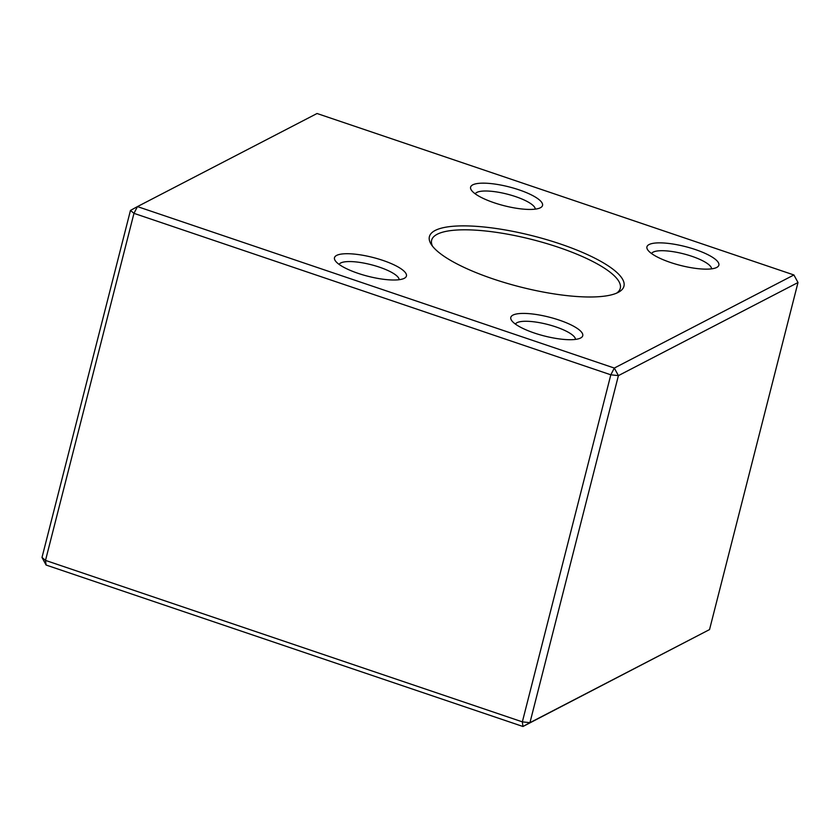 <?xml version="1.0" encoding="UTF-8"?>
<svg xmlns="http://www.w3.org/2000/svg" width="840" height="840" viewBox="0 0 840 840"><rect width="100%" height="100%" fill="white"/><g stroke="black" fill="none" stroke-linecap="round" stroke-linejoin="round"><path stroke-width="1.26" d="M494.12 202.755A37.107 9.723 -165.7 0 1 471.314 190.04A37.107 9.723 -165.7 0 1 508.977 186.879A37.107 9.723 -165.7 0 1 540.529 207.679A37.107 9.723 -165.7 0 1 494.12 202.755M670.446 262.458A37.107 9.723 -165.7 0 1 647.64 249.743A37.107 9.723 -165.7 0 1 685.303 246.582A37.107 9.723 -165.7 0 1 716.856 267.382A37.107 9.723 -165.7 0 1 670.446 262.458M534.324 333.018A37.107 9.723 -165.7 0 1 511.507 320.303A37.107 9.723 -165.7 0 1 549.182 317.142A37.107 9.723 -165.7 0 1 580.734 337.943A37.107 9.723 -165.7 0 1 534.324 333.018M357.998 273.315A37.107 9.723 -165.7 0 1 335.192 260.6A37.107 9.723 -165.7 0 1 372.855 257.439A37.107 9.723 -165.7 0 1 404.407 278.25A37.107 9.723 -165.7 0 1 357.998 273.315M492.996 278.891A100.38 26.303 -165.7 0 1 431.288 244.493A100.38 26.303 -165.7 0 1 533.169 235.946A100.38 26.303 -165.7 0 1 618.534 292.215A100.38 26.303 -165.7 0 1 492.996 278.891M317.048 113.505L137.456 206.598L614.313 368.056L793.905 274.964L317.048 113.505M709.538 629.58L798 282.534L618.408 375.627L529.946 722.683L709.538 629.58L522.952 726.495L46.095 565.037L45.507 560.406L42 557.466L130.463 210.42L137.456 206.598L133.97 213.35L45.507 560.406L522.354 721.865L610.817 374.808L133.97 213.35L130.463 210.42M42 557.466L46.095 565.037M614.313 368.056L610.817 374.808L618.408 375.627L614.313 368.056M793.905 274.964L798 282.534M522.354 721.865L522.952 726.495L529.946 722.683L522.354 721.865M616.634 293.139A97.346 25.505 14.3 0 0 620.277 288.32A97.346 25.505 14.3 0 0 532.245 239.568A97.346 25.505 14.3 0 0 431.624 240.24A97.346 25.505 14.3 0 0 432.526 246.204M399.137 279.709A31.028 8.127 14.3 0 0 371.007 264.673A31.028 8.127 14.3 0 0 339.119 264.411M575.463 339.413A31.028 8.127 14.3 0 0 547.333 324.377A31.028 8.127 14.3 0 0 515.445 324.114M711.585 268.842A31.028 8.127 14.3 0 0 683.456 253.816A31.028 8.127 14.3 0 0 651.567 253.554M535.259 209.15A31.028 8.127 14.3 0 0 507.129 194.114A31.028 8.127 14.3 0 0 475.241 193.851"/></g></svg>
